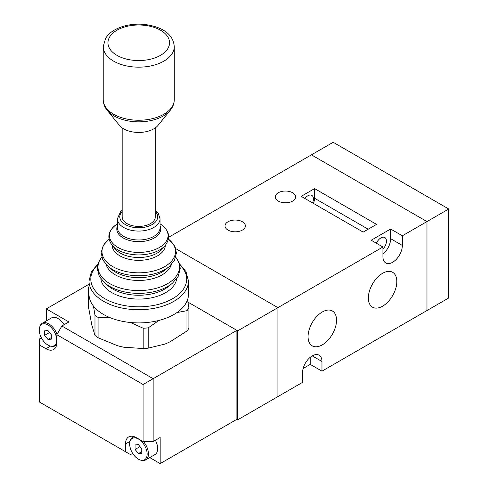 <?xml version="1.0" encoding="UTF-8"?>
<svg xmlns="http://www.w3.org/2000/svg" width="488" height="488" viewBox="0 0 488 488"><rect width="100%" height="100%" fill="white"/><g stroke="black" fill="none" stroke-linecap="round" stroke-linejoin="round"><path stroke-width="0.73" d="M237.717 330.84L237.717 419.796L277.916 396.591L277.916 307.635L237.717 330.84L187.941 302.103L236.881 330.358L153.141 378.7L153.141 441.555L160.174 437.492L160.174 463.6L236.881 419.314L237.717 419.796M382.921 254.114A13.737 7.93 120 0 0 390.626 238.687L390.626 229.018L371.203 240.236L382.921 247.007L277.916 307.635L175.662 248.599L277.916 307.635L277.916 396.591L302.536 382.379L302.536 372.71A13.737 7.93 120 0 1 312.247 355.886L321.964 361.492A13.737 7.93 120 0 0 319.115 355.203A13.737 7.93 120 0 0 312.247 355.886M278.251 201.074A10.187 5.88 180 0 1 275.269 196.92A10.187 5.88 180 0 1 281.552 191.485A10.187 5.88 180 0 1 292.654 192.76A10.187 5.88 180 0 1 295.636 196.92A10.187 5.88 180 0 1 289.347 202.349A10.187 5.88 180 0 1 278.251 201.074M228.006 230.086A10.187 5.88 180 0 1 225.023 225.926A10.187 5.88 180 0 1 231.312 220.497A10.187 5.88 180 0 1 242.408 221.766A10.187 5.88 180 0 1 245.391 225.926A10.187 5.88 180 0 1 239.108 231.361A10.187 5.88 180 0 1 228.006 230.086M322.3 344.857A20.13 11.62 120 0 0 335.451 327.119A20.13 11.62 120 0 0 332.365 310.984A20.13 11.62 120 0 0 322.3 311.984A20.13 11.62 120 0 0 309.142 329.723A20.13 11.62 120 0 0 312.228 345.858A20.13 11.62 120 0 0 322.3 344.857M382.592 306.183A20.13 11.62 120 0 0 395.744 288.445A20.13 11.62 120 0 0 392.657 272.31A20.13 11.62 120 0 0 382.592 273.304A20.13 11.62 120 0 0 369.434 291.049A20.13 11.62 120 0 0 372.521 307.178A20.13 11.62 120 0 0 382.592 306.183M376.394 243.237A7.814 4.514 -60 0 1 380.915 237.918A7.814 4.514 -60 0 1 384.825 237.528A7.814 4.514 -60 0 1 382.921 249.081M304.915 198.488A7.814 4.514 -60 0 1 307.891 195.755A7.814 4.514 -60 0 1 311.801 195.371A7.814 4.514 -60 0 1 312.546 202.892M390.626 229.018L402.35 235.789L426.97 221.576L426.97 310.533L426.97 221.576L311.411 154.855L168.696 237.253M301.194 196.341L363.163 232.117L376.559 224.376L314.595 188.6L301.194 196.341M303.127 368.495L310.24 364.39L321.964 371.161L448.746 297.967L448.746 209.004L426.97 221.576L311.411 154.855L333.182 142.289L448.746 209.004M321.964 371.161L321.964 361.492M382.921 247.007L382.921 256.676A13.737 7.93 120 0 0 385.77 262.965A13.737 7.93 120 0 0 396.354 259.281A13.737 7.93 120 0 0 402.35 245.458L402.35 235.789M310.24 364.39L310.24 357.289M313.394 203.38A9.473 5.472 120 0 0 314.595 198.274L314.595 188.6M138.501 459.226A12.34 7.125 -120 0 0 141.52 460.306A12.34 7.125 -120 0 0 146.98 452.162A12.34 7.125 -120 0 0 138.311 438.962A12.34 7.125 -120 0 0 130.253 440.792A12.34 7.125 -120 0 0 138.501 459.226M143.429 441.555A13.03 7.521 60 0 1 145.753 459.891A13.03 7.521 60 0 1 142.526 460.446L141.52 460.306M145.753 459.891L154.964 454.578A13.03 7.521 -120 0 0 155.373 440.267M130.253 440.792L130.638 439.847A13.03 7.521 60 0 1 132.73 437.333A13.03 7.521 60 0 1 134.444 436.76M135.036 444.958L135.078 449.448L138.446 453.584L141.776 453.23L141.733 448.74L138.36 444.605L135.036 444.958M139.995 446.611L135.078 449.448M141.758 451.675L138.446 453.584M48.062 345.132A12.34 7.125 -120 0 0 51.081 346.212A12.34 7.125 -120 0 0 56.541 338.062A12.34 7.125 -120 0 0 47.867 324.862A12.34 7.125 -120 0 0 39.815 326.692A12.34 7.125 -120 0 0 48.062 345.132M39.815 326.692L40.199 325.752A13.03 7.521 60 0 1 42.291 323.233A13.03 7.521 60 0 1 48.702 323.819A13.03 7.521 60 0 1 57.011 334.42M56.663 344.595A13.03 7.521 60 0 1 55.315 345.797A13.03 7.521 60 0 1 52.088 346.346L51.081 346.212M64.093 324.715A13.03 7.521 -120 0 0 57.913 318.499A13.03 7.521 -120 0 0 51.502 317.914L42.291 323.233M44.597 330.858L44.64 335.347L48.007 339.489L51.338 339.136L51.295 334.64L47.922 330.504L44.597 330.858M49.556 332.511L44.64 335.347M51.319 337.574L48.007 339.489M89.005 284.229L46.293 308.892L68.9 321.946L61.866 326.002L153.141 378.7L143.094 384.501L56.84 334.707L61.866 326.002M236.881 419.314L236.881 330.358M50.502 346.102L45.957 348.725L39.253 344.857L39.253 339.056L41.388 337.824M46.293 308.892L46.293 320.921M132.663 453.376L130.534 454.609L39.253 401.911L39.253 344.857M149.755 457.585L160.174 463.6M153.141 441.555L143.094 441.555L136.396 437.687A15.396 8.888 -120 0 0 128.698 436.925A15.396 8.888 -120 0 0 125.507 443.97L125.507 451.705M143.094 441.555L143.094 384.501M45.957 348.725A15.396 8.888 -120 0 0 53.656 349.487A15.396 8.888 -120 0 0 56.84 342.442L56.84 334.707M107.183 110.257A34.855 20.124 180 0 0 133.017 121.567A34.855 20.124 180 0 0 170.306 110.257L158.045 125.361A21.32 12.31 180 0 1 135.237 132.278A21.32 12.31 180 0 1 119.438 125.361L107.183 110.257C104.597 107.079 103.273 103.572 103.218 99.729A35.526 20.514 0 0 0 132.901 119.963A35.526 20.514 0 0 0 174.271 99.729L174.271 46.653A35.526 20.514 180 0 1 132.901 66.88A35.526 20.514 180 0 1 103.218 46.653L103.218 99.729M186.959 330.986A53.29 30.768 0 0 0 187.984 329.644A53.29 30.768 0 0 0 188.905 328.272L188.905 307.971A53.29 30.768 180 0 1 187.984 309.337A53.29 30.768 180 0 1 186.959 310.679L186.959 330.986L170.3 341.685L167.597 342.954L164.895 344.083L148.23 348.151A53.29 30.768 0 0 1 143.191 348.536L123.781 347.218L120.634 346.535L117.486 345.711L98.076 337.763A53.29 30.768 0 0 1 94.977 335.433L91.781 324.843L88.584 307.483L88.584 287.182A53.29 30.768 180 0 1 89.005 286.529M89.005 288.219L88.584 287.182M187.538 299.766L188.905 307.971M110.27 317.731L98.076 317.456A53.29 30.768 180 0 1 94.977 315.126L94.977 335.433M94.977 315.126L93.458 306.061M98.076 317.456L98.076 337.763M158.929 320.433L148.23 327.851A53.29 30.768 180 0 1 143.191 328.235L143.191 348.536M143.191 328.235L130.54 322.513M148.23 327.851L148.23 348.151M186.959 310.679L176.985 312.552M122.165 127.874L122.165 216.831A16.58 9.571 0 0 0 127.02 223.602A16.58 9.571 0 0 0 145.088 225.676A16.58 9.571 0 0 0 155.324 216.831L155.324 127.874M89.005 281.003A49.739 28.719 180 0 0 103.572 301.31A49.739 28.719 180 0 0 157.776 307.538A49.739 28.719 180 0 0 188.484 281.003L188.484 294.191A49.739 28.719 180 0 1 157.776 320.72A49.739 28.719 180 0 1 103.572 314.492A49.739 28.719 180 0 1 89.005 294.191L89.005 281.003L91.317 271.962L97.893 263.941M390.626 238.687L402.35 245.458M314.595 198.274L368.184 229.214M130.052 441.347L125.507 443.97M143.808 25.248A30.793 17.775 0 0 0 108.373 39.857A30.793 17.775 0 0 0 133.681 60.317A30.793 17.775 0 0 0 169.116 45.707A30.793 17.775 0 0 0 143.808 25.248M176.668 278.758A38.033 21.96 180 0 1 151.982 297.711A38.033 21.96 180 0 1 111.85 292.647A38.033 21.96 180 0 1 100.815 278.758M171.331 264.6A33.062 19.087 180 0 1 148.761 279.563A33.062 19.087 180 0 1 115.363 274.872A33.062 19.087 180 0 1 106.158 264.6M160.863 224.364C169.391 230.617 170.891 237.595 165.359 245.293A29.603 17.092 180 0 1 117.809 249.899A29.603 17.092 180 0 1 112.124 245.293L115.29 249.045A26.09 15.061 0 0 0 120.298 253.101A26.09 15.061 0 0 0 162.199 249.045L165.359 245.293A26.62 15.372 180 0 1 148.675 259.238A26.62 15.372 180 0 1 119.92 255.846A26.62 15.372 180 0 1 112.124 245.293C106.591 237.595 108.092 230.617 116.626 224.364A29.323 16.934 0 0 0 118.004 247.453A29.323 16.934 0 0 0 158.752 247.855A29.323 16.934 0 0 0 160.863 224.364L160.058 223.827M108.123 266.436L111.691 269.443A32.8 18.934 0 0 0 115.552 272.121A32.8 18.934 0 0 0 165.798 269.443L169.366 266.436A37.125 21.435 180 0 1 112.49 269.474A37.125 21.435 180 0 1 108.123 266.436L102.816 259.982L101.108 252.638L103.297 245.36L109.007 239.059M109.019 239.114A36.759 21.222 0 0 0 112.752 266.601A36.759 21.222 0 0 0 162.626 267.729A36.759 21.222 0 0 0 168.47 239.114M104.926 283.083L108.434 286.035A36.752 21.216 0 0 0 112.758 289.042A36.752 21.216 0 0 0 169.055 286.035L172.563 283.083A41.004 23.674 180 0 1 109.751 286.438A41.004 23.674 180 0 1 104.926 283.083L99.32 276.415L97.222 268.516L98.216 262.983L101.675 257.127M101.711 257.243A40.748 23.522 0 0 0 109.934 283.687A40.748 23.522 0 0 0 162.01 286.364A40.748 23.522 0 0 0 175.778 257.243M117.425 218.764L117.425 227.676A21.32 12.31 0 0 0 123.671 236.381A21.32 12.31 0 0 0 146.9 239.047A21.32 12.31 0 0 0 160.058 227.676L160.058 218.764A21.32 12.31 180 0 1 146.9 230.135A21.32 12.31 180 0 1 123.671 227.469A21.32 12.31 180 0 1 117.425 218.764L120.524 211.761L122.165 210.31M160.058 225.974A21.948 12.67 180 0 1 149.517 240.035A21.948 12.67 180 0 1 123.22 237.955A21.948 12.67 180 0 1 117.425 225.974M97.643 264.88A47.94 27.676 0 0 0 104.847 298.699A47.94 27.676 0 0 0 168.25 300.937A47.94 27.676 0 0 0 179.84 264.88M122.165 211.536A18.947 10.937 0 0 0 125.343 224.571A18.947 10.937 0 0 0 150.139 225.572A18.947 10.937 0 0 0 155.324 211.536M132.73 437.333L133.98 436.608M55.315 345.797L56.571 345.071M174.271 46.653C173.173 32.513 159.655 26.346 144.259 24.4C133.242 23.461 123.507 25.236 115.046 29.725C110.855 32.043 107.696 34.953 105.554 38.448L103.218 46.653M170.306 110.257C172.892 107.079 174.216 103.572 174.271 99.729M117.425 223.827L116.626 224.364M155.324 210.31L158.204 213.238L160.058 218.764M188.484 281.003L185.965 271.578L179.59 263.941M172.563 283.083L178.169 276.415L180.267 268.516L179.273 262.983L175.814 257.127M169.366 266.436L174.417 260.452L176.388 253.065L175.424 247.928L174.198 245.373L168.476 239.059"/></g></svg>

